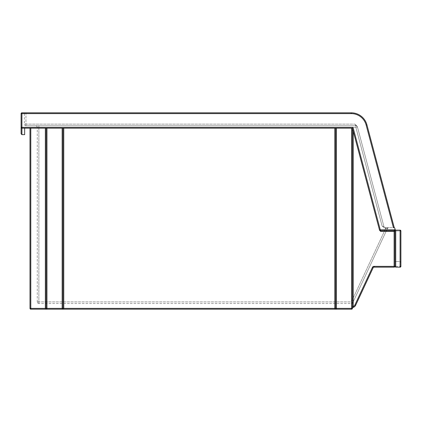 <?xml version="1.0" encoding="UTF-8"?>
<svg xmlns="http://www.w3.org/2000/svg" width="422" height="422" viewBox="0 0 422 422"><rect width="100%" height="100%" fill="white"/><g stroke="black" fill="none" stroke-linecap="round" stroke-linejoin="round"><path stroke-width="0.32" stroke-dasharray="2.11 1.58" d="M394.918 261.503L394.918 229.341A0.807 0.807 0 0 0 395.731 230.154A0.807 0.807 0 0 1 394.918 229.341L394.918 261.503L395.731 261.503L394.918 261.503M394.918 230.961L394.918 266.356L394.918 230.961L395.731 230.961L395.731 261.503L395.731 230.154L400.093 230.154L400.093 230.961L400.9 230.961A0.807 0.807 0 0 0 400.093 230.154L395.731 230.154L400.093 230.154L400.093 230.961L400.093 230.154A0.807 0.807 0 0 1 400.9 230.961L400.093 230.961L400.093 261.503L395.731 261.503L400.093 261.503L400.093 230.961L395.731 230.961L395.731 230.154L395.731 230.961L394.918 230.961L400.093 230.961L395.731 230.961L395.731 266.356L394.111 267.163L394.918 266.356A0.807 0.807 0 0 1 394.111 267.163L373.939 267.163L374.694 266.356L394.918 266.356A0.807 0.807 0 0 1 394.111 267.163L394.111 231.446L380.702 231.446L380.275 230.639A0.807 0.807 0 0 1 379.494 230.037L380.275 230.639L394.111 230.639L380.275 230.639A0.807 0.807 0 0 1 379.494 230.037L352.201 127.365L379.494 230.037A0.807 0.807 0 0 0 380.275 230.639L394.111 230.639L394.918 229.826L394.918 266.356L400.093 266.356L400.093 267.163L395.514 267.163M366.918 124.828L366.138 125.033L366.918 124.828A16.163 16.163 0 0 0 351.299 112.816A16.163 16.163 0 0 1 366.918 124.828L394.28 227.743L366.918 124.828L366.138 125.033A15.356 15.356 0 0 0 351.299 113.623A15.356 15.356 0 0 1 366.138 125.033L393.436 227.727L385.376 227.727L394.111 227.727L393.436 227.727L366.138 125.033A15.356 15.356 0 0 0 351.299 113.623L24.334 113.623L24.334 124.131L25.948 124.131L24.334 124.131L24.334 113.623A0.807 0.807 0 0 0 23.526 112.816L351.299 112.816A16.163 16.163 0 0 1 366.918 124.828L394.111 227.727A0.807 0.807 0 0 1 394.918 228.534L394.918 229.826A0.807 0.807 0 0 1 394.111 230.639L394.111 231.446L394.918 231.446M394.918 229.341A0.807 0.807 0 0 0 395.731 230.154M400.9 262.315L400.093 261.503L400.9 262.315L400.9 230.961L400.093 230.961L400.093 266.356L400.9 266.356L400.9 230.961M351.605 309.184L351.605 308.377L352.417 308.377L352.417 128.172L351.605 128.172L352.417 128.172L352.417 308.239L352.417 128.172L379.494 230.037A0.807 0.807 0 0 0 380.275 230.639M379.494 230.037L380.702 231.446M388.836 227.727L386.71 228.349A0.807 0.411 90 0 1 387.106 227.727A0.807 0.411 90 0 0 386.71 228.349L385.65 228.534L385.65 227.727L385.65 228.534L388.836 227.727A1.614 1.614 0 0 0 387.375 228.661L352.417 303.523L387.375 228.661A1.614 1.614 0 0 1 388.836 227.727L388.836 227.727M385.376 228.534L385.376 227.727L385.376 228.534L382.137 226.113L385.376 227.727L382.137 226.113L383.92 226.524L357.334 126.516L355.029 124.131L357.45 126.948A1.614 1.614 0 0 0 355.888 125.745L355.888 127.365L357.45 126.948L357.334 126.516L383.92 226.524A1.614 1.614 0 0 0 385.481 227.727A1.614 1.614 0 0 1 383.92 226.524L382.137 226.113L355.888 127.365L355.888 125.745L35.643 125.745A1.614 1.614 0 0 1 37.263 127.365A1.614 1.614 0 0 0 35.643 125.745L355.888 125.745A1.614 1.614 0 0 1 357.45 126.948A1.614 1.614 0 0 0 355.888 125.745L355.029 124.131L355.888 125.745L25.948 125.745L355.888 125.745A1.614 1.614 0 0 1 357.45 126.948L355.888 127.365L38.877 127.365L38.877 301.909L37.263 301.909A1.614 1.614 0 0 0 38.877 303.523L38.877 301.909L38.877 303.523A1.614 1.614 0 0 1 37.263 301.909L351.384 301.909L352.417 303.523L38.877 303.523L352.417 303.523L351.384 301.909L385.65 228.534L351.384 301.909L38.877 301.909L38.877 127.365L355.888 127.365L382.137 226.113L385.376 228.534M62.15 309.184A0.807 0.807 0 0 0 62.957 308.377A0.807 0.807 0 0 1 62.15 309.184L62.15 308.377L62.957 308.377A0.807 0.807 0 0 1 62.15 309.184M62.15 128.172L62.957 128.172L62.957 308.377L62.957 128.172L336.413 128.172L335.606 128.172L335.606 308.377L335.606 128.172L46.958 128.172L62.15 128.172L62.15 308.377L46.958 308.377L46.958 309.184A0.807 0.807 0 0 1 46.151 308.377L46.151 128.172L46.958 128.172L46.151 128.172L46.151 308.377L46.958 308.377L46.958 128.172M45.344 128.172L29.988 128.172L45.344 128.172L45.344 308.377L46.151 308.377L46.151 128.172M373.206 267.627A0.807 0.807 0 0 1 373.939 267.163A0.807 0.807 0 0 0 373.206 267.627L374.694 266.356M353.225 131.21L353.225 307.401A4.041 4.041 0 0 0 355.662 305.254L373.306 267.411M352.417 308.239L353.225 307.401M336.413 128.172L336.413 309.184A0.807 0.807 0 0 1 335.606 308.377L351.605 308.377L351.605 128.172L336.413 128.172L351.605 128.172M336.413 309.184A0.807 0.807 0 0 1 335.606 308.377L335.606 128.172M334.799 128.172L334.799 309.184L63.769 309.184L63.769 308.377L335.606 308.377M29.988 308.377L45.344 308.377L45.344 309.184L46.958 309.184A0.807 0.807 0 0 1 46.151 308.377M30.795 128.172L30.795 309.184L45.344 309.184M62.957 128.172L62.957 308.377L63.769 308.377L63.769 128.172M21.907 112.816L21.907 113.623L21.1 113.623A0.807 0.807 0 0 1 21.907 112.816L23.526 112.816A0.807 0.807 0 0 1 24.334 113.623A0.807 0.807 0 0 0 23.526 112.816M352.417 128.172L21.907 128.172L21.1 127.365L21.907 127.365L21.907 128.172A0.807 0.807 0 0 1 21.1 127.365L21.1 113.623M21.1 133.827L21.1 127.365M385.481 227.727A1.614 1.614 0 0 1 383.92 226.524L357.45 126.948L383.92 226.524A1.614 1.614 0 0 0 385.481 227.727A1.614 1.614 0 0 1 383.92 226.524M37.263 301.909L37.263 127.365L37.263 301.909M24.334 113.623L25.948 113.623L25.948 124.131L355.029 124.131L25.948 124.131L25.948 125.745L25.948 112.816L25.948 113.623L351.299 113.623L21.907 113.623L21.907 127.365L352.201 127.365M25.948 125.745A1.614 1.614 0 0 1 24.334 124.131A1.614 1.614 0 0 0 25.948 125.745M21.907 128.172L24.655 128.172L21.907 128.172L21.907 134.634L24.655 134.634L24.655 128.172M379.436 229.826L394.918 229.826M386.71 228.349L387.375 228.661L386.71 228.349M351.299 113.623L351.299 112.816M357.45 126.948A1.614 1.614 0 0 0 355.888 125.745M37.263 127.365L38.877 127.365L37.263 127.365M38.877 125.745L38.877 127.365L38.877 125.745"/><path stroke-width="0.63" d="M352.417 308.239A0.807 0.807 0 0 1 353.019 307.459A4.041 4.041 0 0 0 355.662 305.254L373.206 267.627A0.807 0.807 0 0 1 373.939 267.163L394.111 267.163A0.807 0.807 0 0 0 394.918 266.356L394.918 228.534A0.807 0.807 0 0 0 394.111 227.727L393.436 227.727L394.111 227.727M400.9 262.315L400.9 230.961L400.093 230.154A0.807 0.807 0 0 1 400.9 230.961L400.9 266.356A0.807 0.807 0 0 1 400.093 267.163L395.514 267.163A1.614 1.614 0 0 0 395.731 266.356L395.731 230.154L394.918 229.341M46.151 128.172L46.151 308.377L30.795 308.377L30.795 309.184L46.958 309.184L46.958 308.377L46.151 308.377A0.807 0.807 0 0 0 46.958 309.184L62.15 309.184A0.807 0.807 0 0 0 62.957 308.377L62.15 308.377L62.15 309.184L336.413 309.184L336.413 308.377L335.606 308.377A0.807 0.807 0 0 0 336.413 309.184L351.605 309.184L351.605 308.377L352.417 308.377L352.417 128.172L379.552 230.254L380.702 231.446L380.275 229.826L379.494 230.037A0.807 0.807 0 0 0 380.275 230.639L394.111 230.639L394.918 229.826L380.275 229.826L353.035 127.365L21.1 127.365L21.1 133.827L21.907 134.634L21.907 128.172L21.1 127.365A0.807 0.807 0 0 0 21.907 128.172L21.907 112.816A0.807 0.807 0 0 0 21.1 113.623L351.299 113.623A15.356 15.356 0 0 1 366.138 125.033L393.436 227.727L366.138 125.033L366.918 124.828A16.163 16.163 0 0 0 351.299 112.816L21.907 112.816M21.907 128.172L352.417 128.172L353.035 127.365M352.417 306.541L353.225 306.541L353.225 131.21M353.019 307.459L353.225 306.541A3.234 3.234 0 0 0 354.928 304.911L355.662 305.254M400.9 266.356L400.093 267.163L400.093 230.154L395.731 230.154M394.111 230.639A0.807 0.807 0 0 0 394.918 229.826A0.807 0.807 0 0 1 394.111 230.639L394.111 267.163L394.544 267.036M395.731 266.356L373.939 266.356L373.939 267.163M335.606 128.172L335.606 308.377A0.807 0.807 0 0 0 336.413 309.184L334.799 309.184L334.799 308.377L62.957 308.377L62.957 128.172M46.151 308.377A0.807 0.807 0 0 0 46.958 309.184L63.769 309.184L63.769 128.172M30.795 128.172L30.795 308.377L29.988 308.377A0.807 0.807 0 0 0 30.795 309.184A0.807 0.807 0 0 1 29.988 308.377L29.988 128.172L29.988 308.377M351.605 309.184A0.807 0.807 0 0 0 352.417 308.377A0.807 0.807 0 0 1 351.605 309.184L336.413 309.184M21.1 133.827L21.907 134.634L24.655 134.634L24.655 128.172M394.28 227.743L366.918 124.828M21.1 113.623L21.1 127.365M394.918 231.446L380.702 231.446M373.939 266.356A1.614 1.614 0 0 0 372.473 267.29L373.206 267.627M372.473 267.29L354.928 304.911M351.605 128.172L351.605 308.377L336.413 308.377L336.413 128.172M335.606 308.377L334.799 308.377L334.799 128.172M62.15 128.172L62.15 308.377L46.958 308.377L46.958 128.172M45.344 309.184L45.344 128.172M351.299 113.623L351.299 112.816"/></g></svg>
